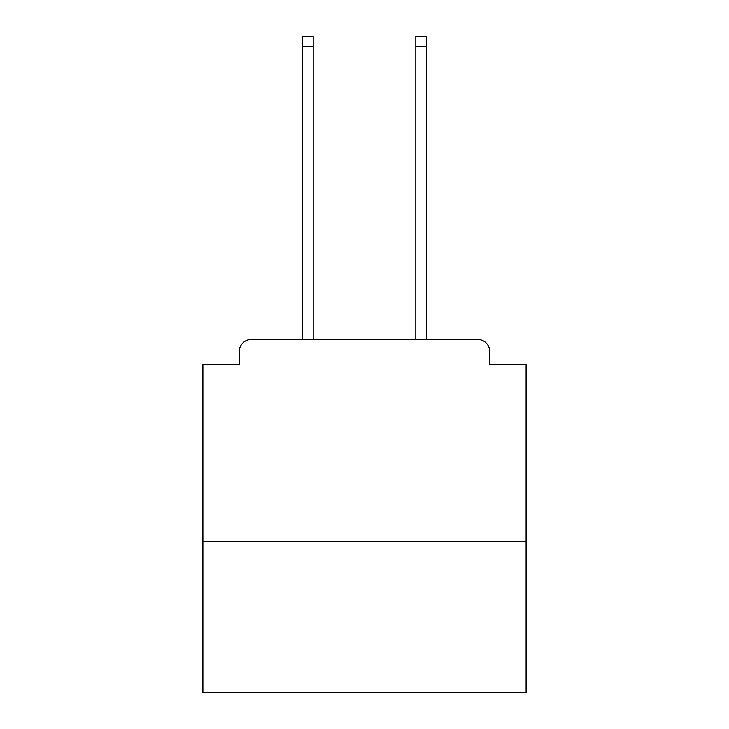 <?xml version="1.0" encoding="UTF-8"?>
<svg xmlns="http://www.w3.org/2000/svg" width="729" height="729" viewBox="0 0 729 729"><rect width="100%" height="100%" fill="white"/><g stroke="black" fill="none" stroke-linecap="round" stroke-linejoin="round"><path stroke-width="1.09" d="M526.101 541.456L526.101 364.5L489.742 364.5L489.742 351.569A12.12 12.12 0 0 0 477.623 339.45L251.377 339.45A12.12 12.12 0 0 0 239.258 351.569L239.258 364.5L202.899 364.5L202.899 692.55L526.101 692.55L526.101 541.456L202.899 541.456M239.258 351.569L239.258 364.5M477.623 339.45L427.522 339.45M301.478 339.45L251.377 339.45M489.742 364.5L489.742 351.569M313.188 46.547L302.69 46.547L302.69 36.45L313.188 36.45L313.188 339.45M302.69 46.547L302.69 339.45M426.31 36.45L426.31 46.547L415.812 46.547L415.812 36.45L426.31 36.45M415.812 339.45L415.812 46.547M426.31 339.45L426.31 46.547"/></g></svg>
